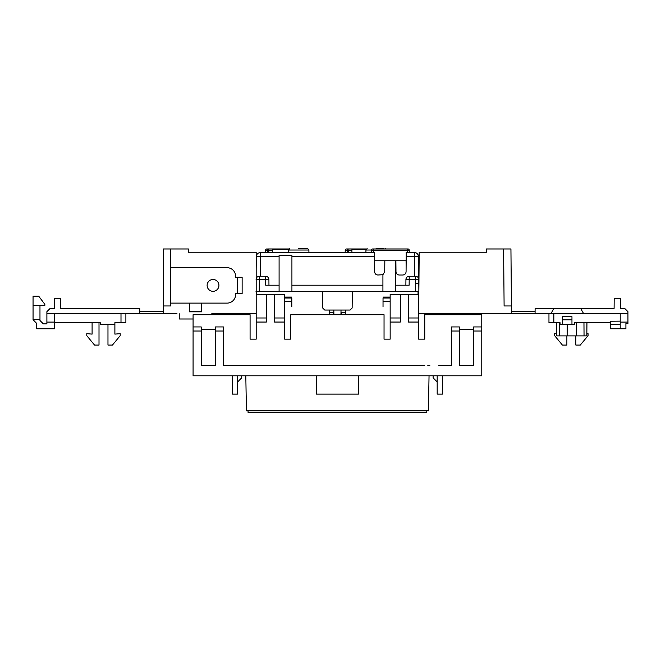 <?xml version="1.0" encoding="UTF-8"?>
<svg xmlns="http://www.w3.org/2000/svg" width="661" height="661" viewBox="0 0 661 661"><rect width="100%" height="100%" fill="white"/><g stroke="black" fill="none" stroke-linecap="round" stroke-linejoin="round"><path stroke-width="0.99" d="M307.695 248.553L308.894 250.015L288.584 250.015L288.56 252.626M383.231 248.553L376.101 248.553M298.739 248.553L307.695 248.553L298.739 248.553M371.49 250.015L365.946 250.015L365.921 252.626M345.563 314.719L345.563 310.042L341.026 310.042L340.944 314.52L341.026 310.042L340.944 314.52L333.896 314.52L333.822 310.042L333.896 314.52L333.822 310.042L329.277 310.042L329.277 314.719M322.651 252.626L352.197 252.626L322.651 252.626M406.11 252.626L406.821 252.626M408.729 252.626L407.217 252.626L407.193 250.172L373.515 250.172L373.515 248.966L372.705 248.966L408.011 248.966A1.223 1.223 90 0 1 409.225 250.172L409.25 252.626L409.225 250.172L409.25 252.626L414.48 252.626L408.316 252.626M256.179 268.911L256.286 256.666A4.073 4.073 0 0 1 260.36 252.626L374.473 252.626L374.647 271.795C374.861 273.745 375.944 274.827 377.902 275.026L382.917 274.687L382.917 291.311L418.859 291.311L418.041 291.311L418.041 294.335M272.307 252.626L272.34 249.371L288.634 249.371M351.908 252.626L351.941 249.371L365.996 249.371M407.217 252.626L406.234 252.626L406.069 271.795C405.854 273.745 404.763 274.819 402.805 275.026L399.236 275.026C397.286 274.827 396.195 273.745 395.98 271.795L395.881 260.773L374.647 260.773L374.597 266.482M395.881 260.773L406.061 260.773L406.11 266.482M406.069 261.582L406.061 260.773M406.234 252.626L414.48 252.626C416.537 252.502 417.892 253.841 418.553 256.666A4.073 4.073 0 0 0 414.48 252.626C416.537 252.502 417.892 253.841 418.553 256.666L418.859 291.311M390.155 297.086L383.173 297.086L383.198 298.028M291.641 298.028L291.666 297.086L284.693 297.086M255.989 291.311L382.917 291.311M256.179 278.735A3.255 3.255 0 0 1 259.343 276.24L265.656 276.24A3.255 3.255 0 0 1 268.911 279.471L259.343 279.471L259.244 291.311L256.179 291.311M265.871 285.205L279.091 285.205L279.091 255.286L291.922 255.286L291.922 285.205L382.917 285.205M419.14 258.732L418.57 258.732L418.553 256.666C418.281 254.221 416.917 252.882 414.48 252.626L414.48 256.666L418.553 256.666M395.757 260.773L395.757 285.205L408.969 285.205M406.201 256.666L414.48 256.666L414.654 276.24L415.496 276.24L409.192 276.24A3.255 3.255 0 0 0 405.928 279.471L405.879 285.205L405.928 279.471L409.192 279.471L409.134 285.205M405.945 279.19L406.16 278.306M406.168 278.281L406.804 277.281M406.895 277.19L407.878 276.521M407.994 276.472L408.969 276.248M265.945 276.257L267.854 277.099M267.953 277.19L268.622 278.165M268.68 278.281L268.903 279.256M256.286 256.666L256.27 258.732L256.286 256.666L279.091 256.666M418.562 278.388L418.752 279.471L415.496 279.471L415.604 291.311L418.041 291.311M395.757 291.311L395.757 285.205M291.922 285.205L291.922 291.311M384.826 260.773L384.727 271.795L382.917 274.687M279.091 285.205L279.091 291.311M256.088 279.471L259.343 279.471L259.343 276.24L260.186 276.24L260.36 252.626M265.705 285.205L265.656 276.24A3.255 3.255 0 0 1 268.911 279.471L268.961 285.205M418.752 279.471A3.255 3.255 180 0 0 415.496 276.24L415.496 279.471L409.192 279.471L409.192 276.24A3.255 3.255 0 0 0 405.928 279.471M352.28 291.311L352.139 308.018L350.099 310.042L324.741 310.042L322.708 308.018L322.56 291.311M291.815 306.778L291.815 298.028L284.693 298.028M284.693 301.284L291.815 301.284M383.025 306.778L383.025 301.284L390.155 301.284M383.025 301.284L383.025 298.028L390.155 298.028M267.655 248.966L288.874 248.966M347.256 248.966L366.235 248.966M408.011 248.966L407.193 248.966L407.193 250.172L409.225 250.172L409.25 252.626M373.498 252.626L373.515 250.172L371.482 250.172L371.457 252.626L371.482 250.172A1.223 1.223 -90 0 1 372.705 248.966M268.019 252.626L268.002 250.172L265.615 250.172L265.598 252.626L265.615 250.172A1.223 1.223 90 0 1 266.837 248.966M345.199 252.626L345.216 250.172L345.199 252.626M272.332 250.172L268.812 250.172L268.837 252.626L268.812 250.172L267.771 248.974A0.818 0.57 98.5 0 0 267.655 248.974L267.606 248.966M351.933 250.172L348.413 250.172L348.438 252.626L348.413 250.172L347.372 248.974A0.818 0.57 98.5 0 0 347.256 248.974L347.19 248.966M346.438 248.966A1.223 1.223 90 0 0 345.216 250.172L347.256 250.172L347.232 252.626M347.62 252.626L347.603 250.172L348.413 250.172L347.372 248.974M347.603 250.172L347.256 248.974L347.603 250.172M267.631 252.626L267.655 248.974L268.002 250.172L268.812 250.172L267.771 248.974M566.874 335.895L566.874 345.059L562.395 345.059L554.662 335.689L554.662 333.656L556.678 333.83L556.579 322.659L556.694 335.895L556.579 322.659L556.678 333.83L554.835 333.673M418.702 305.564L418.702 309.042M586.943 322.659L586.828 335.895L556.694 335.895M574.516 324.287L574.533 322.659L574.516 324.287L560.041 324.287L560.032 322.659L548.961 322.659L548.961 313.702L548.961 322.659M560.041 324.287L560.032 322.659M445.365 252.221L486.455 252.221L419.198 252.221L418.661 313.702L511.498 313.702L510.936 248.966L486.455 248.966L486.455 252.221M627.95 313.702L535.071 313.702L535.113 308.414L614.102 308.414L614.193 298.235L620.53 298.235L620.621 308.414L624.695 308.414L627.933 311.653L627.95 323.477L625.917 323.477L625.917 328.773L610.442 328.773L610.442 322.659L574.533 322.659M620.216 322.097L627.95 322.097M620.216 321.139L610.442 321.246L620.216 321.139L620.216 313.702M535.071 313.702L511.498 313.702M583.68 313.702L581.325 309.629L581.325 308.414M553.232 308.414L553.232 309.629L550.886 313.702M511.432 305.969L504.103 305.969L503.608 248.966M535.088 311.67L511.482 311.67M620.216 321.246L620.216 328.773M571.963 316.768L562.602 316.685L571.963 316.685L571.963 319.808L562.602 319.808L562.602 324.287M571.963 319.808L571.963 324.287M562.602 316.768L562.602 319.808M610.442 321.246L610.442 324.287L620.216 324.287M586.844 333.764L588.05 333.656L588.05 335.689L580.308 345.059L575.83 345.059L575.83 335.895M567.179 324.287L567.138 335.895M576.334 322.659L576.375 335.895M213.024 291.311A5.908 5.908 0 0 0 218.923 285.403A5.908 5.908 0 0 0 213.024 279.504A5.908 5.908 0 0 0 207.116 285.403A5.908 5.908 0 0 0 213.024 291.311M39.974 319.676L33.05 319.676L33.05 305.357L39.974 305.357L39.974 320.502L43.353 323.882L46.898 323.882L46.898 313.702L163.35 313.702L163.35 248.966L188.385 248.966L188.385 252.221L229.103 252.221M107.974 324.287L107.974 345.059L112.453 345.059L120.186 335.689L120.186 333.656L114.89 334.119L114.89 324.287L100.232 324.287L100.232 322.659L54.632 322.659L54.632 328.773L36.719 328.773L36.719 323.477L33.05 319.676M54.632 322.097L46.898 322.097M86.798 322.659L92.094 322.659L92.094 334.119L86.798 333.656L86.798 335.689L94.531 345.059L99.01 345.059L99.01 322.659L100.232 322.659M114.89 324.287L114.89 322.659L118.154 322.659M176.983 313.702L163.35 313.702M139.727 313.702L139.727 308.414L60.738 308.414L60.738 298.235L54.227 298.235L54.227 308.414L50.153 308.414L46.898 311.67L46.898 313.702M188.385 252.221L256.179 252.221L256.179 313.702L211.801 313.702L248.652 313.702M170.678 303.118L189.41 303.118L189.41 311.827L201.622 311.827L201.622 303.118L227.07 303.118A8.552 8.552 0 0 0 235.622 294.566L235.622 293.55L242.133 293.55L242.133 277.265L235.622 277.265L235.622 276.24A8.552 8.552 0 0 0 227.07 267.697L170.678 267.697L170.678 305.969L163.35 305.969M39.974 320.502L43.353 323.882L46.898 323.882M33.05 305.357L33.05 296.194L38.718 296.194L44.857 304.341L44.857 305.357L39.974 305.357M139.727 311.67L163.35 311.67M170.678 267.697L170.678 248.966M201.622 311.265L189.41 311.265M179.23 313.702L179.23 318.999L193.078 318.999M211.801 314.719L211.801 313.702M237.654 293.55L237.654 277.265M189.41 303.118L201.622 303.118M125.887 313.702L125.887 322.659L114.89 322.659M54.632 322.659L54.632 313.702M245.809 375.795L246.421 410.812L428.427 410.812L429.039 375.795M256.799 291.311L256.799 294.335M341.497 314.719L341.497 312.686L345.563 312.686M329.277 312.686L333.871 312.686M341.497 312.686L340.977 312.686M426.799 410.812L426.766 412.447L248.073 412.447L248.049 410.812M333.351 314.719L333.351 312.686M424.759 339.151L418.653 339.151L424.759 339.151L424.759 314.719L481.77 314.719L481.77 375.795L193.078 375.795L193.078 331.012L201.225 331.012L201.225 326.939L193.078 326.939L193.078 314.719L250.081 314.719L250.081 339.151L256.187 339.151L250.081 339.151M437.177 381.909L433.112 377.836L433.112 375.795M237.663 381.909L241.736 377.836L241.736 375.795M481.77 326.939L473.623 326.939L473.623 365.616L459.37 365.616L459.37 331.012L451.43 331.012L451.43 365.616L438.805 365.616M429.848 365.616L427.816 365.616M424.759 365.616L236.035 365.616M244.991 365.616L247.032 365.616M193.078 326.939L193.078 331.012M256.187 322.047L266.366 322.047L266.366 294.335L256.187 294.335L256.187 339.151M284.693 317.982L284.693 294.335L274.513 294.335L274.513 322.047L284.693 322.047L284.693 317.982L274.513 317.982M266.366 317.982L256.187 317.982M250.081 365.616L223.41 365.616L223.41 326.939L215.469 326.939L215.469 365.616L201.225 365.616L201.225 331.012M284.693 322.047L284.693 339.151L290.799 339.151L290.799 314.719L384.041 314.719L384.041 339.151L390.155 339.151L390.155 294.335L408.473 294.36L408.473 322.047L418.653 322.047L418.653 339.151M266.366 294.36L274.513 294.36M201.225 329.525L215.469 329.525M408.473 294.335L418.653 294.335L418.653 322.047M390.155 322.047L400.335 322.047L400.335 294.335M408.473 317.982L418.653 317.982M390.155 317.982L400.335 317.982M451.43 331.012L451.43 326.939L459.37 326.939L459.37 331.012M473.623 329.525L459.37 329.525M237.663 375.795L237.663 394.121L232.375 394.121L232.375 375.795M358.593 375.795L358.593 394.121L316.247 394.121L316.247 375.795M437.177 375.795L437.177 394.121L442.473 394.121L442.473 375.795M291.922 256.666L374.514 256.666M418.793 283.635L416.347 283.619M559.553 322.659L559.479 335.895M553.844 322.659L553.844 313.702M583.96 322.659L584.043 335.895M120.996 322.659L120.996 313.702M481.77 331.012L473.623 331.012M215.469 331.012L223.41 331.012M385.974 248.966L385.066 248.553M288.584 250.015L289.782 248.553M365.946 250.015L367.144 248.553M308.894 250.015L308.918 252.626M348.116 249.387L347.455 248.99M268.515 249.387L267.854 248.99"/></g></svg>
